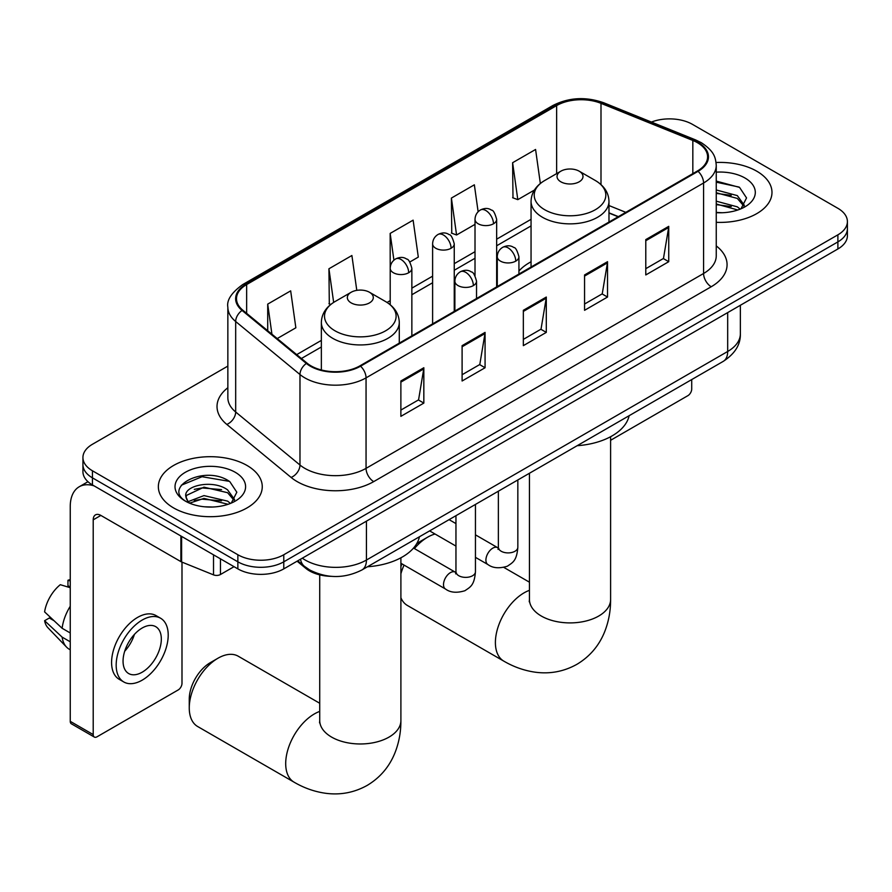 <?xml version="1.0" encoding="UTF-8"?>
<svg xmlns="http://www.w3.org/2000/svg" width="892" height="892" viewBox="0 0 892 892"><rect width="100%" height="100%" fill="white"/><g stroke="black" fill="none" stroke-linecap="round" stroke-linejoin="round"><path stroke-width="1.34" d="M531.052 261.78A57.367 33.115 0 0 0 518.932 271.023M618.145 216.767L608.98 213.065M331.345 576.343A32.469 18.743 180 0 1 305.8 568.36L297.103 561.191M227.85 366.099L92.445 444.272A32.469 18.743 0 0 0 82.934 457.529L82.934 471.667A32.469 18.743 0 0 0 92.445 484.925L237.863 568.884A32.469 18.743 0 0 0 283.779 568.884L837.889 248.968A32.469 18.743 0 0 0 847.4 235.711L847.4 228.642A32.469 18.743 0 0 1 837.889 241.899A32.469 18.743 0 0 0 847.4 228.642L847.4 221.573A32.469 18.743 0 0 0 837.889 208.315L692.471 124.367A32.469 18.743 0 0 0 651.416 122.059M82.934 457.529A32.469 18.743 0 0 0 92.445 470.786L237.863 554.746A32.469 18.743 0 0 0 283.779 554.746L283.779 561.815L837.889 241.899L283.779 561.815A32.469 18.743 0 0 1 237.863 561.815A32.469 18.743 0 0 0 283.779 561.815L283.779 568.884M92.445 470.786L92.445 477.856L237.863 561.815L92.445 477.856A32.469 18.743 0 0 1 82.934 464.598A32.469 18.743 0 0 0 92.445 477.856L92.445 484.925M756.762 171.197A51.948 29.993 0 0 0 716.064 162.5A51.948 29.993 0 0 1 756.762 171.197A51.948 29.993 0 0 1 771.981 192.416A51.948 29.993 0 0 0 756.762 171.197M247.039 465.479A51.948 29.993 0 0 0 190.431 458.979A51.948 29.993 0 0 0 158.352 486.697A51.948 29.993 0 0 0 173.572 507.905A51.948 29.993 0 0 0 230.192 514.405A51.948 29.993 0 0 0 262.259 486.697A51.948 29.993 0 0 0 247.039 465.479A51.948 29.993 0 0 0 190.431 458.979A51.948 29.993 0 0 0 158.352 486.697A51.948 29.993 0 0 0 173.572 507.905A51.948 29.993 0 0 0 230.192 514.405A51.948 29.993 0 0 0 262.259 486.697A51.948 29.993 0 0 0 247.039 465.479M697.444 142.698A34.632 19.992 180 0 1 707.59 156.836A34.632 19.992 180 0 1 697.444 170.974L359.933 365.843A34.632 19.992 180 0 1 307.071 363.167L242.769 310.16A34.632 19.992 180 0 1 236.503 298.686A34.632 19.992 180 0 1 246.649 284.548L556.641 105.579A34.632 19.992 180 0 1 600.996 103.338L692.828 140.457A34.632 19.992 180 0 1 697.444 142.698M698.057 142.341A35.502 20.494 0 0 0 693.318 140.044L601.487 102.926A35.502 20.494 0 0 0 556.028 105.223L246.036 284.191A35.502 20.494 0 0 0 242.055 310.438L306.357 363.457A35.502 20.494 0 0 0 360.546 366.199L698.057 171.331A35.502 20.494 0 0 0 698.057 142.341M400.876 380.995L400.876 416.352L423.834 403.095L423.834 367.738L400.876 380.995M400.876 410.075L418.56 399.872L423.745 368.92A8.664 4.995 -120 0 0 423.834 367.738M418.404 399.962L423.834 403.095M462.101 345.65L462.101 380.995L485.07 367.749L485.07 332.393L462.101 345.65M462.101 374.729L479.796 364.516L484.969 333.563A8.664 4.995 -120 0 0 485.07 332.393M479.64 364.605L485.07 367.749M645.786 239.602L645.786 274.948L668.744 261.69L668.744 226.345L645.786 239.602M645.786 268.682L663.47 258.468L668.654 227.516A8.664 4.995 -120 0 0 668.744 226.345M663.313 258.557L668.744 261.69M584.561 274.948L584.561 310.305L607.519 297.047L607.519 261.69L584.561 274.948M584.561 304.027L602.245 293.825L607.43 262.872A8.664 4.995 -120 0 0 607.519 261.69M602.089 293.914L607.519 297.047M523.336 310.305L523.336 345.65L546.294 332.393L546.294 297.047L523.336 310.305M523.336 339.384L541.02 329.17L546.205 298.218A8.664 4.995 -120 0 0 546.294 297.047M540.864 329.26L546.294 332.393M716.254 222.331A51.948 29.993 0 0 0 771.981 192.416A51.948 29.993 0 0 1 716.254 222.331M283.779 554.746L837.889 234.83A32.469 18.743 0 0 0 847.4 221.573M277.211 338.559L295.854 327.799L290.669 290.859L267.712 304.116L267.712 330.72M478.134 211.761L474.354 184.811L451.397 198.069L451.765 233.202M540.351 183.484L535.579 149.466L512.621 162.712L512.989 197.857M356.789 290.357L351.894 255.513L328.936 268.771L329.304 303.904M409.818 262.003L418.303 257.097L413.119 220.157L390.161 233.414L390.205 268.737M390.161 233.414L393.918 260.163M451.397 198.069L456.57 234.997L475.012 224.36M456.57 234.997L451.397 233.068M512.621 162.712L517.806 199.652L534.408 190.063M517.806 199.652L512.621 197.712M330.776 304.451L328.936 303.759M328.936 268.771L333.653 302.399M267.712 304.116L271.926 334.199M716.254 212.407L722.319 212.742M716.254 201.179L737.327 206.844L740.182 209.129M716.254 203.989L737.84 209.999M716.254 189.951L737.327 195.616L744.352 205.327M716.254 192.761L737.327 198.425L743.794 206.052M716.254 212.664A35.29 20.371 0 0 0 744.976 206.81A35.29 20.371 0 0 0 744.976 178.01A35.29 20.371 0 0 0 716.254 172.156M741.018 208.784L746.548 197.935L739.557 187.398L716.254 181.087M716.254 182.18L739.078 187.075M716.254 193.397L731.262 195.326M716.254 204.625L731.262 206.554M610.607 440.291L687.877 395.669A5.408 3.122 120 0 0 691.713 389.046L691.713 379.568M400.898 566.721A29.759 17.182 -60 0 1 401.935 563.867M416.564 543.897A29.759 17.182 -60 0 1 420.009 541.578L427.669 537.162A40.586 23.437 120 0 0 414.401 548.569M404.054 565.093A40.586 23.437 120 0 0 400.898 573.779M400.898 597.729A40.586 23.437 120 0 0 407.376 605.456L503.802 661.128A40.586 23.437 -60 0 1 497.58 628.604A40.586 23.437 -60 0 1 524.095 592.834A40.586 23.437 -60 0 1 529.435 590.337M560.834 181.801A12.99 7.504 0 0 0 579.198 181.801A12.99 7.504 0 0 0 579.209 171.197L595.332 180.507A35.791 20.661 0 0 1 595.332 209.731A35.791 20.661 0 0 1 544.711 209.731A35.791 20.661 0 0 1 544.711 180.507C535.891 185.748 531.342 192.705 531.052 201.369A38.969 22.501 0 0 0 542.47 217.28A38.969 22.501 0 0 0 584.929 222.153A38.969 22.501 0 0 0 608.98 201.369C608.701 192.705 604.14 185.748 595.332 180.507L579.209 171.197A12.99 7.504 0 0 0 560.834 171.197A12.99 7.504 0 0 0 560.834 181.801M577.18 445.699A59.53 34.364 0 0 0 629.116 415.705M435.04 534.018A40.586 23.437 120 0 0 427.669 537.162L420.009 541.578M189.26 707.947L189.26 699.105A29.759 17.182 -60 0 1 210.311 662.656L217.96 658.229A40.586 23.437 120 0 0 189.26 707.947A40.586 23.437 120 0 0 197.667 726.523L294.104 782.195A40.586 23.437 -60 0 1 287.882 749.67A40.586 23.437 -60 0 1 314.397 713.912A40.586 23.437 -60 0 1 319.726 711.403M351.136 302.879A12.99 7.504 0 0 0 369.5 302.879A12.99 7.504 0 0 0 369.5 292.275L385.623 301.585A35.791 20.661 0 0 1 385.623 330.809A35.791 20.661 0 0 1 335.002 330.809A35.791 20.661 0 0 1 335.002 301.585C326.193 306.815 321.633 313.772 321.354 322.447A38.969 22.501 0 0 0 332.761 338.347A38.969 22.501 0 0 0 375.231 343.23A38.969 22.501 0 0 0 399.281 322.447C398.992 313.772 394.442 306.815 385.623 301.585L369.5 292.275A12.99 7.504 0 0 0 351.136 292.275A12.99 7.504 0 0 0 351.136 302.879M367.471 566.766A59.53 34.364 0 0 0 419.418 536.783M319.726 703.264L238.253 656.222A40.586 23.437 120 0 0 217.96 658.229L210.311 662.656M220.447 558.827L220.447 574.515L234.038 566.676M94.061 485.861A43.295 24.998 -120 0 0 79.221 486.764A43.295 24.998 -120 0 0 70.245 506.578L70.245 721.327L93.214 734.584L93.214 519.835A10.827 6.244 60 0 1 95.455 514.885A10.827 6.244 60 0 1 100.863 515.42L180.886 561.614L180.886 535.992M93.214 734.584A5.408 3.122 120 0 0 94.329 737.06L71.371 723.802A5.408 3.122 -60 0 1 70.245 721.327M94.329 737.06A5.408 3.122 120 0 0 97.038 736.792L178.166 689.962A5.408 3.122 120 0 0 181.99 683.328L181.99 562.116M220.447 574.515A5.408 3.122 180 0 1 213.523 574.872L181.611 561.971A5.408 3.122 180 0 1 180.886 561.614M142.196 672.189A27.061 15.621 120 0 0 159.869 648.35A27.061 15.621 120 0 0 155.721 626.663A27.061 15.621 120 0 0 142.196 628.001A27.061 15.621 120 0 0 124.512 651.851A27.061 15.621 120 0 0 128.66 673.538A27.061 15.621 120 0 0 142.196 672.189M124.713 651.216A27.061 15.621 120 0 0 134.424 634.402M70.245 580.971L67.959 580.268L67.959 585.709L70.245 587.036M160.593 618.234L156 615.58A36.795 21.252 120 0 0 137.602 617.398A36.795 21.252 120 0 0 113.563 649.833A36.795 21.252 120 0 0 119.205 679.314L123.787 681.967A36.795 21.252 120 0 0 142.196 680.15A36.795 21.252 120 0 0 166.235 647.715A36.795 21.252 120 0 0 160.593 618.234A36.795 21.252 120 0 0 142.196 620.052A36.795 21.252 120 0 0 118.157 652.476A36.795 21.252 120 0 0 123.787 681.967M70.245 606.27A35.713 20.616 120 0 0 62.128 628.28L44.6 611.89A28.143 16.246 120 0 1 60.299 584.695L70.245 587.705M70.245 632.974L62.128 628.28M54.078 620.754L49.305 618L44.6 620.721L62.128 637.122L70.245 641.805M62.128 637.122A35.713 20.616 120 0 0 66.532 647.09A35.713 20.616 120 0 0 69.23 649.22L70.245 649.811M70.245 579.633A28.143 16.246 120 0 0 67.959 580.268M44.6 620.721A28.143 16.246 120 0 0 47.923 627.723L66.532 647.09M204.446 506.779L212.597 507.024M188.223 501.605L203.978 495.595L227.605 501.126L230.459 503.411M189.673 503.121L203.978 498.405L228.118 504.281M188.468 502.698L185.937 496.766A24.463 14.127 0 0 0 189.885 503.311M234.629 499.609L227.605 489.898C212.92 478.948 182.715 485.705 185.937 496.766L185.848 495.696M186.004 497.112L186.684 495.294L203.978 487.177L227.605 492.707L234.072 500.334M231.296 503.066L236.826 492.217L229.835 481.68C205.082 463.885 161.084 487.333 186.495 501.705L186.618 501.795M235.254 472.292A35.29 20.371 0 0 0 185.358 472.292A35.29 20.371 0 0 0 185.358 501.103A35.29 20.371 0 0 0 235.254 501.103A35.29 20.371 0 0 0 235.254 472.292M181.332 485.215L202.049 476.718L229.355 481.357M194.278 489.351L202.049 487.935L221.55 489.608M194.278 500.568L202.049 499.163L221.55 500.836M305.8 567.39L305.8 568.36M302.299 558.191A43.295 24.998 0 0 0 305.209 560.042A43.295 24.998 0 0 0 366.434 560.042L727.682 351.481A43.295 24.998 0 0 0 740.36 333.809C740.672 344.557 734.952 353.745 723.2 361.394L361.951 569.955A21.642 12.499 60 0 0 366.434 560.042L366.434 521.162M727.682 312.601L727.682 351.481A21.642 12.499 60 0 1 723.2 361.394M300.548 559.206A21.642 14.484 129.5 0 0 304.317 566.242L297.75 560.823M837.889 248.968L837.889 234.83M237.863 568.884L237.863 554.746M716.254 245.913A54.122 31.242 180 0 1 711.225 286.745L373.703 481.613A10.827 6.244 60 0 1 366.055 468.356L703.576 273.498A43.295 24.998 0 0 0 716.254 255.814L716.254 165.321A43.295 24.998 180 0 1 703.576 182.994A10.827 6.244 -120 0 0 698.057 171.331M373.703 481.613A54.122 31.242 180 0 1 297.17 481.613A54.122 31.242 180 0 1 291.115 477.443L226.813 424.425A54.122 31.242 180 0 1 227.85 387.752M304.83 468.356A43.295 24.998 0 0 0 366.055 468.356L366.055 377.862A43.295 24.998 180 0 1 299.98 374.528L235.678 321.51A43.295 24.998 180 0 1 227.85 307.171L227.85 397.665A43.295 24.998 0 0 0 235.678 412.004L299.98 465.022A43.295 24.998 0 0 0 304.83 468.356M716.254 165.321C715.551 157.884 714.86 151.696 701.335 142.698L695.637 139.933A10.827 5.073 112 0 0 693.318 140.044M695.637 139.933L603.806 102.803C585.877 96.47 568.862 97.384 552.761 105.568A10.827 6.244 60 0 1 556.028 105.223M246.036 284.191A10.827 6.244 -120 0 0 242.769 284.537C231.53 292.621 226.557 300.158 227.85 307.171M242.055 310.438A10.827 7.236 129.5 0 0 235.678 321.51L235.678 412.004A10.827 7.236 -50.5 0 1 226.813 424.425M603.806 102.803A10.827 5.073 112 0 0 601.487 102.926M306.357 363.457A10.827 7.236 129.5 0 0 299.98 374.528L299.98 465.022A10.827 7.236 -50.5 0 1 291.115 477.443M360.546 366.199A10.827 6.244 60 0 1 366.055 377.862L703.576 182.994L703.576 273.498A10.827 6.244 60 0 0 711.225 286.745M246.649 284.548L246.649 313.36M692.828 140.457L692.828 173.65M600.996 103.338L600.996 184.599M625.805 212.341L608.98 205.55M556.641 105.579L556.641 173.628M531.052 219.32L496.654 239.19M475.012 251.689L454.251 263.664M432.609 276.163L411.859 288.149M390.205 300.637L387.061 302.455M321.354 340.398L296.702 354.626M523.336 311.42L546.205 298.218M584.561 276.074L607.43 262.872M645.786 240.717L668.654 227.516M462.101 346.765L484.969 333.563M400.876 382.122L423.745 368.92M610.607 436.723L610.607 599.469A40.586 23.437 180 0 1 598.722 616.038A40.586 23.437 180 0 1 541.321 616.038A40.586 23.437 180 0 1 529.435 599.469L529.246 601.788M400.898 557.79L400.898 720.535A40.586 23.437 180 0 1 389.012 737.104A40.586 23.437 180 0 1 331.612 737.104A40.586 23.437 180 0 1 319.726 720.535L319.548 722.854M515.754 261.122A10.827 6.244 0 0 0 518.932 256.706C517.215 250.44 515.498 247.374 513.792 247.497C510.659 245.289 506.957 245.233 502.687 247.329A10.827 6.244 60 0 1 508.106 247.865A10.827 6.244 -120 0 1 515.754 261.122A10.827 6.244 0 0 1 500.445 261.122A10.827 6.244 0 0 1 497.279 256.706C497.446 252.603 499.241 249.47 502.687 247.329M475.447 557.344L487.924 564.547A9.745 5.62 -60 0 1 486.43 556.742A9.745 5.62 -60 0 1 492.797 548.156A9.745 5.62 -60 0 1 493.231 547.922A9.745 5.62 -60 0 1 497.669 547.677L475.447 534.843M498.918 548.658L498.048 549.383L498.36 547.275A9.745 5.62 -0 0 0 501.215 551.256A9.745 5.62 -0 0 0 514.55 551.501A9.745 5.62 -0 0 0 517.839 547.275C516.736 561.012 512.777 562.484 507.336 566.23C499.197 568.706 492.73 568.148 487.924 564.547M473.362 285.596A10.827 6.244 0 0 0 476.529 281.181C474.812 274.926 473.094 271.848 471.389 271.971C468.255 269.763 464.554 269.707 460.294 271.804A10.827 6.244 60 0 1 465.702 272.339A10.827 6.244 -120 0 1 473.362 285.596A10.827 6.244 0 0 1 458.053 285.596A10.827 6.244 0 0 1 454.875 281.181C455.043 277.077 456.849 273.955 460.294 271.804M400.898 563.265L445.521 589.032A9.745 5.62 -60 0 1 444.038 581.227A9.745 5.62 -60 0 1 450.393 572.642A9.745 5.62 -60 0 1 450.828 572.408A9.745 5.62 -60 0 1 455.266 572.162L413.531 548.056M456.526 573.143L455.645 573.857L455.957 571.761A9.745 5.62 -0 0 0 458.811 575.73A9.745 5.62 -0 0 0 472.147 575.976A9.745 5.62 -0 0 0 475.447 571.761C474.332 585.498 470.374 586.958 464.933 590.716C456.793 593.191 450.326 592.622 445.521 589.032M493.488 223.78A10.827 6.244 0 0 0 496.654 219.365C494.937 213.11 493.231 210.033 491.514 210.155C488.381 207.947 484.679 207.892 480.42 209.988A10.827 6.244 60 0 1 485.828 210.523A10.827 6.244 -120 0 1 493.488 223.78A10.827 6.244 0 0 1 478.179 223.78A10.827 6.244 0 0 1 475.012 219.365C475.168 215.262 476.975 212.14 480.42 209.988M451.084 248.266A10.827 6.244 0 0 0 454.251 243.839C452.545 237.584 450.828 234.518 449.122 234.629C445.989 232.422 442.287 232.366 438.017 234.473A10.827 6.244 60 0 1 443.435 235.009A10.827 6.244 -120 0 1 451.084 248.266A10.827 6.244 0 0 1 435.775 248.266A10.827 6.244 0 0 1 432.609 243.839C432.776 239.736 434.571 236.614 438.017 234.473M408.681 272.74A10.827 6.244 0 0 0 411.859 268.325C410.142 262.07 408.425 258.992 406.719 259.115C403.585 256.907 399.884 256.851 395.624 258.948A10.827 6.244 60 0 1 401.032 259.483A10.827 6.244 -120 0 1 408.681 272.74A10.827 6.244 0 0 1 393.383 272.74A10.827 6.244 0 0 1 390.205 268.325C390.373 264.222 392.179 261.1 395.624 258.948M93.214 519.835L100.863 515.42M181.611 536.404L181.611 561.971M213.523 574.872L213.523 554.824M361.951 569.955C344.535 578.707 327.119 578.707 309.691 569.955L304.317 566.242M740.36 333.809L740.36 305.276M552.761 105.568L242.769 284.537M531.052 225.91L496.654 245.779M475.012 258.267L454.251 270.254M432.609 282.753L411.859 294.739M321.354 346.988L301.407 358.506M618.379 216.622L608.98 212.831M610.607 599.469C610.663 611.031 608.612 621.969 604.442 632.305C598.777 646.053 589.579 656.735 576.868 664.339C563.922 671.553 550.074 674.174 535.334 672.211C524.295 670.65 513.792 666.96 503.802 661.128M608.98 222.052L608.98 201.369M531.052 267.043L531.052 201.369M560.834 171.197L544.711 180.507M529.435 582.186L503.902 567.446M529.435 473.262L529.435 599.469M400.898 720.535C400.965 732.098 398.914 743.047 394.732 753.372C389.068 767.131 379.88 777.813 367.158 785.417C354.213 792.62 340.376 795.24 325.625 793.278C314.597 791.728 304.083 788.037 294.104 782.195M399.281 343.13L399.281 322.447M321.354 369.968L321.354 322.447M351.136 292.275L335.002 301.585M319.726 574.872L319.726 720.535M498.338 548.034L497.669 547.677M517.839 479.952L517.839 547.275M518.932 274.045L518.932 256.706M455.957 546.094L429.621 530.885M498.36 491.202L498.36 547.275M497.279 286.544L497.279 256.706M455.957 523.604L449.1 519.646M455.935 572.508L455.266 572.162M475.447 504.437L475.447 571.761M476.529 298.53L476.529 281.181M455.957 515.676L455.957 571.761M454.875 311.029L454.875 281.181M496.654 286.901L496.654 219.365M475.012 275.65L475.012 219.365M454.251 311.386L454.251 243.839M432.609 323.885L432.609 243.839M411.859 335.86L411.859 268.325M390.205 304.741L390.205 268.325M79.221 486.764L87.974 481.702"/></g></svg>
